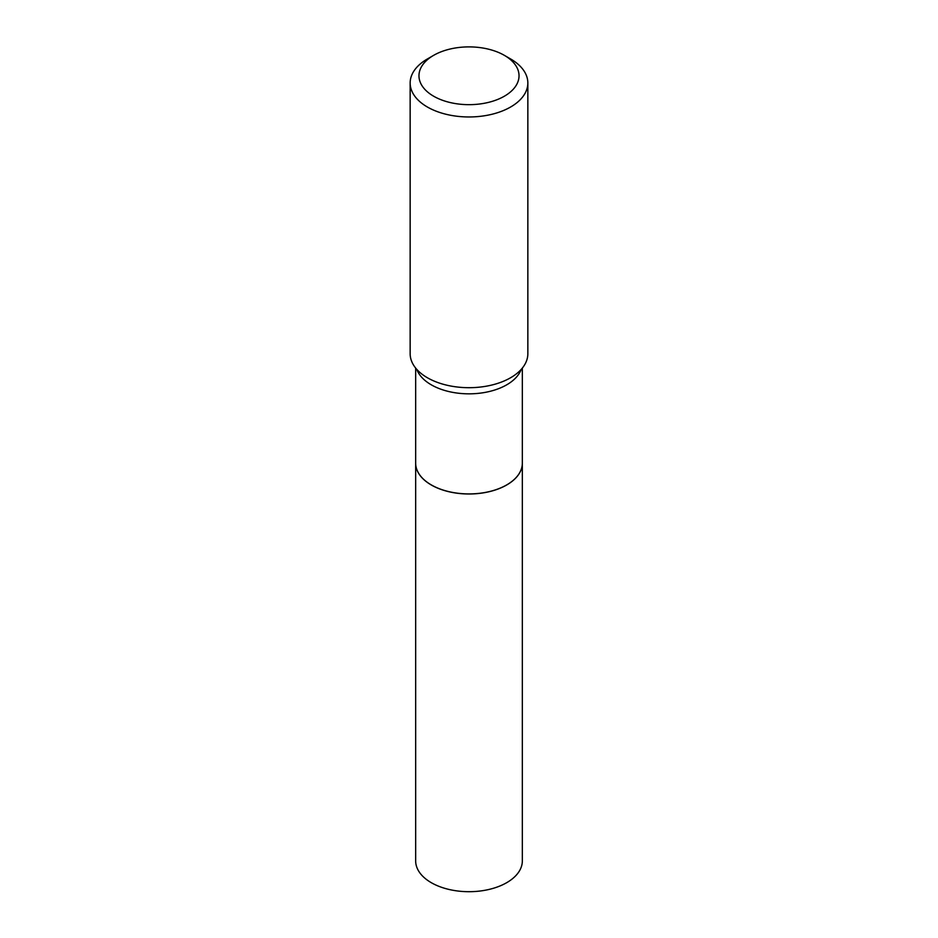 <?xml version="1.0" encoding="UTF-8"?>
<svg xmlns="http://www.w3.org/2000/svg" width="938" height="938" viewBox="0 0 938 938"><rect width="100%" height="100%" fill="white"/><g stroke="black" fill="none" stroke-linecap="round" stroke-linejoin="round"><path stroke-width="1.41" d="M431.351 484.934L431.281 484.899A53.337 30.79 0 0 0 506.719 484.899A53.243 30.743 0 0 1 506.649 484.934A53.243 30.743 0 0 1 431.351 484.934L431.281 484.899A53.337 30.79 0 0 1 415.663 463.126A53.337 30.79 0 0 0 415.663 463.196L415.663 860.896A53.337 30.79 0 0 0 448.587 889.353A53.337 30.79 0 0 0 506.719 882.67A53.337 30.79 0 0 0 522.337 860.896L522.337 463.196A53.337 30.79 0 0 0 522.337 463.161L522.337 368.083M415.663 463.196A53.337 30.79 0 0 0 448.587 491.653A53.337 30.79 0 0 0 506.719 484.969A53.337 30.79 0 0 0 522.337 463.196M506.649 484.934L506.719 484.899A53.337 30.79 0 0 0 522.337 463.126M433.626 96.204A50.019 28.879 0 0 0 504.374 96.204A50.019 28.879 0 0 0 504.374 55.354L510.612 58.965A58.848 33.979 0 0 1 527.848 82.99A58.848 33.979 0 0 1 491.524 114.377A58.848 33.979 0 0 1 427.388 107.014A58.848 33.979 0 0 1 410.152 82.99A58.848 33.979 0 0 1 427.388 58.965L433.626 55.354A50.019 28.879 0 0 0 433.626 96.204M410.152 82.99L410.152 353.72A58.848 33.979 0 0 0 427.388 377.744A58.848 33.979 0 0 0 442.244 383.982A58.848 33.979 0 0 0 495.756 383.982A58.848 33.979 0 0 0 527.848 353.72L527.848 82.99M510.612 58.965L504.374 55.354A50.019 28.879 0 0 0 433.626 55.354M416.824 369.443A53.337 30.79 0 0 0 431.281 384.815A53.337 30.79 0 0 0 484.149 392.565A53.337 30.79 0 0 0 521.176 369.443M415.663 463.126L415.663 368.083"/></g></svg>
